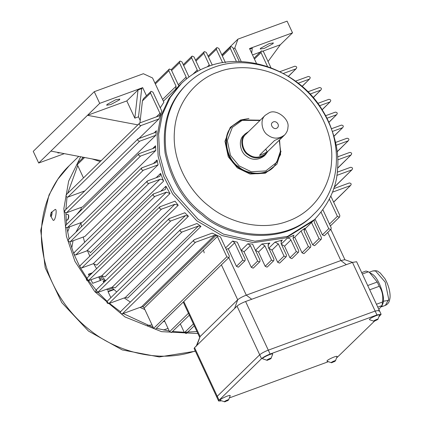 <?xml version="1.0" encoding="UTF-8"?>
<svg xmlns="http://www.w3.org/2000/svg" width="423" height="423" viewBox="0 0 423 423"><rect width="100%" height="100%" fill="white"/><g stroke="black" fill="none" stroke-linecap="round" stroke-linejoin="round"><path stroke-width="0.63" d="M260.637 48.227L269.218 43.595L273.364 42.908L272.92 43.733L264.338 48.365L260.193 49.052L260.637 48.227M268.055 61.494L280.327 44.759L292.531 32.825L249.544 48.555L256.555 63.598M280.327 44.759L262.99 51.098M260.251 52.103L252.515 54.932M251.685 53.15L252.251 48.159L249.782 49.063M221.837 54.884L237.959 39.122L287.085 21.15L292.531 32.825M241.226 61.557L234.839 47.857L233.533 49.131M234.839 47.857L237.959 39.122M296.296 251.558L290.897 239.978C289.982 238.44 288.735 237.885 287.159 238.308L294.048 235.13L293.504 235.521L293.081 238.498L298.754 250.659L298.538 252.145L298.13 252.404L296.296 251.558L289.951 257.76L284.552 246.181L290.897 239.978M298.538 252.145L292.198 258.353L291.785 258.612L289.951 257.76M245.023 260.716L238.678 266.918L238.271 267.177L236.436 266.331L228.357 248.999L234.696 242.797L232.624 241.041L237.277 242.152L245.234 259.225L245.023 260.716L244.616 260.975L242.781 260.124L234.696 242.797M259.854 261.684L253.509 267.886L253.097 268.145L251.267 267.299L244.045 251.812L250.39 245.604L247.852 243.77L252.557 244.092L260.066 260.198L259.854 261.684L259.442 261.943L257.612 261.091L250.39 245.604M273.755 260.663L267.41 266.871L267.003 267.125L265.168 266.279L258.527 252.034L264.872 245.832L261.9 243.992L269.858 243.098L268.579 243.733L268.156 246.709L273.967 259.177L273.755 260.663L273.343 260.922L271.513 260.076L264.872 245.832M322.411 234.876L328.756 228.674L330.59 229.52L331.003 229.261L324.658 235.463L324.245 235.722L322.411 234.876L315.04 219.072M331.003 229.261L331.214 227.775L322.929 209.856M328.756 228.674L321.105 212.267M312.676 244.832L319.021 238.625L320.856 239.476L321.269 239.217L314.924 245.419L314.511 245.678L312.676 244.832L305.168 228.727L313.194 220.88L286.16 237.821L253.499 242.638L222.059 235.579L196.769 220.79L172.647 194.051L163.595 176.206L158.144 156.309L157.155 135.72L160.883 116.034L168.862 98.712L180.066 84.743L178.601 86.176M321.269 239.217L321.48 237.726L314.257 222.239L314.247 219.854M319.021 238.625L311.513 222.524M310.604 247.185L304.259 253.388L303.846 253.647L302.017 252.801L294.725 237.166L301.07 230.963L304.809 228.293L304.174 231.45L310.815 245.694L310.604 247.185L310.191 247.444L308.356 246.593L301.07 230.963M284.013 256.052L278.345 243.891L274.976 242.109L282.39 240.053L281.496 240.597L281.068 243.574L286.471 255.154L286.26 256.639L285.848 256.898L284.013 256.052L277.668 262.255L272 250.093L278.345 243.891M286.26 256.639L279.915 262.847L279.503 263.101L277.668 262.255M240.893 249.914L244.045 251.812M255.407 250.205L258.527 252.034M268.88 248.269L272 250.093M281.432 244.351L284.552 246.181M139.939 122.882L142.419 100.954L143.418 98.696L151.122 91.31L152.952 92.156L161.771 111.069L158.953 118.963L141.049 125.515C139.061 125.229 138.659 124.362 139.839 122.919L159.048 115.891L160.217 114.945L159.957 113.343L156.341 116.88M83.5 157.293L77.504 163.156L77.293 164.642L83.468 177.898M100.182 161.554L92.05 158.916M150.71 91.569L150.498 93.055L159.957 113.343M271.08 67.981L263.492 51.717L261.663 50.871L261.25 51.125L261.039 52.616L267.611 66.707M66.633 194.506C65.454 195.949 65.856 196.817 67.844 197.102L84.87 190.873M65.253 210.199C64.074 211.643 64.476 212.505 66.464 212.79L82.628 206.879L155.838 135.291L156.367 130.733L155.69 132.092L154.866 132.605L138.051 138.871L64.841 210.453M66.131 225.062C64.952 226.506 65.353 227.373 67.342 227.659L82.585 222.08L155.791 150.493L155.527 145.776L154.823 147.595L154.004 148.113L138.929 153.734L65.718 225.322M68.891 239.238C67.712 240.682 68.114 241.549 70.102 241.834L84.901 236.42L158.107 164.833L157.065 159.952L156.404 162.205L155.585 162.718L141.689 167.91L68.478 239.497M74.496 252.372C73.316 253.821 73.718 254.683 75.706 254.969L86.673 250.961C88.27 250.58 89.502 251.172 90.374 252.732L163.579 181.144C162.707 179.585 161.475 178.992 159.878 179.373L86.673 250.961M80.544 265.348C79.365 266.791 79.767 267.659 81.755 267.944L93.266 263.73L96.772 265.126L169.983 193.538L166.477 192.142L93.266 263.73M87.043 278.16C85.858 279.603 86.266 280.47 88.248 280.75L101.737 275.817L104.989 276.859L178.199 205.271L174.942 204.235L101.737 275.817M96.381 289.929C95.196 291.373 95.603 292.24 97.591 292.526L112.254 287.159L115.193 287.857L188.404 216.275L185.459 215.571L112.254 287.159M107.601 301.012C106.422 302.456 106.823 303.317 108.811 303.603L125.219 297.602L127.778 297.993L200.983 226.405L198.424 226.014L125.219 297.602M121.078 311.265C119.899 312.708 120.301 313.575 122.289 313.861L141.499 306.834L143.074 306.77L216.285 235.188L214.704 235.246L141.499 306.834M153.634 328.359L226.839 256.772L228.674 257.618L229.081 257.358L155.463 329.205L153.634 328.359L144.169 308.066L143.074 306.77M189.33 315.177L171.405 332.557L169.575 331.711L164.399 320.613M194.284 325.8L186.236 333.53L184.402 332.679L180.341 323.97M183.682 65.554L191.582 57.829L191.793 56.338L192.206 56.079L194.035 56.931L199.439 68.51L200.544 69.816M191.582 57.829L197.25 69.985L193.057 74.088M197.525 71.402L197.25 69.985M171.616 70.519L179.516 62.794L179.727 61.303L180.14 61.044L181.975 61.895L188.986 76.928M179.516 62.794L186.157 77.034L178.257 84.759M186.337 79.006L186.157 77.034M155.347 83.966L168.856 70.757L169.068 69.272L169.48 69.012L171.31 69.858L178.818 85.964L175.741 89.131L176.079 86.244L162.569 99.453M168.856 70.757L176.079 86.244M139.839 122.919L66.221 194.765M138.458 138.612C137.279 140.055 137.681 140.917 139.669 141.203L155.838 135.291M139.336 153.475C138.157 154.918 138.559 155.786 140.547 156.071L155.791 150.493M142.102 167.651C140.917 169.094 141.324 169.961 143.307 170.247L158.107 164.833M74.083 252.631L147.294 181.044L159.217 176.576L160.037 176.058L160.587 173.398L163.579 181.144M147.706 180.79C146.522 182.234 146.929 183.096 148.912 183.381L159.878 179.373M80.137 265.607L153.343 194.02L164.716 189.753L165.541 189.234L165.927 186.178L169.983 193.538M153.755 193.76C152.571 195.204 152.978 196.071 154.961 196.357L166.477 192.142M86.63 278.419L159.836 206.831L175.048 201.158L178.199 205.271M160.248 206.572C159.069 208.016 159.471 208.883 161.459 209.168L174.942 204.235M95.968 290.189L169.174 218.601L184.83 212.764L188.404 216.275M169.586 218.342C168.407 219.786 168.809 220.653 170.797 220.938L185.459 215.571M107.188 301.266L180.394 229.678L196.975 223.508L200.983 226.405M180.806 229.425C179.627 230.868 180.029 231.73 182.017 232.016L198.424 226.014M120.666 311.524L194.284 239.677L212.187 233.126L220.478 236.959L229.292 255.873L229.081 257.358M194.284 239.677C193.105 241.121 193.507 241.988 195.495 242.273L214.704 235.246M226.839 256.772L217.38 236.483L216.285 235.188M329.48 224.053L337.38 216.327L329.38 199.175M337.38 216.327L339.214 217.179L339.621 216.92L339.838 215.429L330.823 196.103M333.61 202.078L350.493 185.57L332.441 192.174M333.673 188.684L349.282 182.974C351.27 183.259 351.672 184.121 350.493 185.57L333.657 202.178M334.138 187.22L351.873 169.877L336.819 175.386M337.237 172.193L350.662 167.281C352.65 167.566 353.052 168.433 351.873 169.877L334.075 187.426M337.596 168.116L350.995 155.014L337.734 159.862M337.596 156.875L349.784 152.417C351.772 152.703 352.174 153.565 350.995 155.014L337.586 168.269M337.12 151.704L348.235 140.833L336.121 145.269M335.539 142.445L347.024 138.242C349.012 138.527 349.414 139.389 348.235 140.833L337.136 151.831M333.932 136.206L342.63 127.698L332.404 131.442M331.426 128.761L341.419 125.102C343.407 125.388 343.809 126.255 342.63 127.698L333.964 136.317M328.771 122.363L336.581 114.728L326.879 118.276M325.573 115.717L335.37 112.132C337.358 112.418 337.76 113.279 336.581 114.728L328.814 122.464M322.125 109.7L330.083 101.917L319.55 105.771M317.842 103.36L328.877 99.32C330.86 99.606 331.267 100.473 330.083 101.917L322.178 109.79M313.216 97.507L320.745 90.147L310.122 94.033M307.96 91.786L319.539 87.55C321.522 87.836 321.929 88.703 320.745 90.147L313.284 97.586M302.096 86.329L309.525 79.064L298.257 83.188M295.545 81.142L308.314 76.468C310.302 76.753 310.709 77.621 309.525 79.064L302.175 86.398M288.322 76.362L296.047 68.812L283.225 73.502M279.714 71.746L294.836 66.215C296.824 66.501 297.226 67.363 296.047 68.812L288.412 76.415M222.366 56.016L230.265 48.291L230.477 46.805L230.889 46.546L232.724 47.392L239.291 61.483M230.265 48.291L236.404 61.457M208.465 57.036L216.365 49.311L216.576 47.825L216.988 47.566L218.823 48.412L225.464 62.657M216.365 49.311L222.588 62.662M81.253 207.381L81.005 210.374M81.057 222.641L81.454 226.813M83.241 237.028L84.626 242.326M87.524 250.807L89.798 256.158M93.605 263.635L96.613 268.658M101.626 275.859L105.591 280.777M111.72 287.354L116.695 291.97M124.235 297.961L130.342 302.064M139.987 307.384L144.883 309.599M294.725 237.166L292.996 238.292M305.168 228.727L303.91 229.922M139.104 138.374L158.953 118.963M195.965 61.06L203.865 53.335L204.076 51.844L204.489 51.59L206.318 52.436L212.293 65.116M203.865 53.335L209.263 64.915L207.286 66.85M209.544 66.02L209.263 64.915M159.434 115.706L160.217 114.945M226.247 249.332L228.156 248.634L228.357 248.999M268.975 112.888L265.284 115.257C259.468 119.936 262.112 131.802 267.907 135.149C273.237 139.151 278.799 139.104 284.584 135.011C286.778 132.626 287.894 130.078 287.931 127.36C289.903 119.048 275.976 108.42 268.975 112.888M265.284 115.257L245.763 134.35C239.947 139.024 242.591 150.895 248.386 154.236C253.715 158.239 259.278 158.191 265.062 154.099L284.589 135.006M281.718 137.538L281.803 137.713C284.245 136.465 276.51 139.474 274.506 140.552L259.859 154.871L259.659 155.495L267.162 152.031L282.136 137.359M248.624 131.548L245.255 133.827C239.132 138.749 241.914 151.244 248.015 154.765C253.626 158.979 259.479 158.926 265.57 154.617L267.933 151.291M245.255 133.827L243.791 135.26C237.668 140.182 240.449 152.677 246.551 156.198C252.161 160.407 258.014 160.359 264.111 156.05M276.505 128.354C273.48 129.845 269.594 124.536 272.396 122.533C275.532 119.603 280.338 124.706 277.477 127.73L276.505 128.354M327.92 361.866L229.943 397.71M337.041 357.535L374.466 321.147M379.463 316.267L381.112 314.268L376.962 314.95L270.107 354.046C266.247 355.553 263.386 357.097 261.525 358.678L219.066 400.195L218.622 401.02L220.991 400.914M378.849 311.196L379.294 310.371L375.148 311.058L268.293 350.154C264.433 351.656 261.573 353.205 259.711 354.786L261.525 358.678M352.465 262.408L375.148 311.058L379.294 310.371L356.61 261.726L352.465 262.408L245.604 301.504C241.75 303.011 238.889 304.555 237.023 306.136L194.564 347.653L217.253 396.303L259.711 354.786C261.573 353.205 264.433 351.656 268.293 350.154L270.107 354.046M237.023 306.136L259.711 354.786L217.253 396.303L216.803 397.128L218.622 401.02M119.392 99.902L119.836 99.077L115.691 99.765L107.109 104.396L106.665 105.221L110.81 104.534L119.392 99.902M137.724 124.843L87.498 115.305L126.8 100.923L138.025 89.946L141.71 88.603L142.688 87.646L146.453 95.725M160.259 107.828L163.87 102.244L152.55 77.964L143.381 73.724L94.255 91.696L33.248 151.355L38.694 163.029L99.696 103.371L142.688 87.646M141.71 88.603L138.517 116.806L140.214 120.444M58.009 152.449L57.856 152.946L60.156 152.856M38.694 163.029L64.328 153.649M126.8 100.923L134.831 118.154L138.517 116.806M101.118 160.64L50.892 151.096M94.255 91.696L99.696 103.371M138.025 89.946L134.831 118.154M196.135 346.421L200.121 336.534L237.7 299.785L221.414 264.861M251.748 299.257L246.281 295.154L340.859 260.557L327.746 232.444M352.518 262.387L344.808 259.717L340.859 260.557L346.321 264.655M228.79 257.644L246.281 295.154C242.427 296.66 239.566 298.204 237.7 299.785L234.585 308.52M194.564 347.653L194.12 348.478L216.803 397.128L217.253 396.303L219.066 400.195M376.962 314.95L375.148 311.058L268.293 350.154L245.604 301.504M108.098 291.775L114.057 289.596M103.26 281.395L105.438 280.597M88.597 274.612L91.675 273.485M100.336 280.497L98.681 276.938M110.858 297.681L107.923 291.389L113.713 289.274M89.2 275.907L88.418 274.226L92.404 272.766M90.993 279.751L92.653 283.31L101.25 280.163L99.59 276.605M112.56 288.174L107.315 290.093L106.866 289.131M103.794 282.538L103.08 281.009L105.147 280.253M100.817 276.156L102.477 279.714L104.18 279.09M197.895 333.541L161.538 331.658L125.023 316.959L94.826 291.696L74.929 261.329L66.395 236.161L63.868 208.587L68.637 181.155L80.677 156.753M196.965 331.547L184.862 332.235M184.19 332.229L172.642 331.495M169.263 331.045L156.478 328.359M153.195 327.418L123.178 313.533M120.481 311.762L109.441 303.37M107.114 301.345L98.014 292.367M97.893 292.23L88.502 280.661M88.439 280.571L80.275 267.579M79.804 266.712L74.094 254.466M73.734 253.557L69.864 241.893M69.081 238.905L66.924 227.733M66.517 224.539L65.851 212.854M65.903 209.417L67.024 197.123M67.685 193.332L77.732 165.583M81.813 158.942L83.019 157.197M208.47 66.406C198.995 69.695 190.022 75.326 181.546 83.294L170.337 97.264L162.353 114.585L158.62 134.276L159.603 154.866L165.06 174.762L174.107 192.613L198.234 219.357L223.513 234.141L254.932 241.205L287.582 236.404L314.617 219.489C329.316 203.585 336.967 186.548 337.58 168.38C340.118 143.508 327.73 106.363 297.956 83.405C268.695 59.738 230.895 57.242 208.47 66.406M180.082 84.727L168.872 98.696L160.888 116.018L157.155 135.704L158.144 156.299L163.595 176.195L172.647 194.046L196.769 220.79L222.049 235.574L253.467 242.638L286.117 237.837L313.152 220.922M374.011 321.237L369.559 319.73C368.1 318.836 379.976 313.538 379.547 315.072L377.839 319.45L374.011 321.237C372.15 321.231 379.235 318.085 377.839 319.45M377.755 319.37L374.762 321.009L373.953 321.009L376.946 319.37L377.755 319.37M376.66 320.19L376.391 319.614M374.762 321.009L374.551 320.56M65.861 214.117L68.336 214.725C68.711 216.846 68.367 218.659 67.305 220.166L66.115 220.082M68.336 214.725L68.632 215.207C68.949 217.004 68.658 218.548 67.754 219.828L67.305 220.166M55.133 209.464C57.502 208.301 55.286 222.075 53.092 220.224L50.527 215.799M50.527 215.074L51.13 212.642C53.15 209.269 51.331 219.616 50.527 215.793L50.527 215.074M51.389 215.979L50.734 216.201L50.654 214.535L51.231 212.642L51.886 212.42L51.966 214.086L51.389 215.979M51.231 212.642L51.902 212.774M50.654 214.535L51.765 214.747M331.553 362.76L327.101 361.247C325.641 360.359 337.517 355.056 337.083 356.594L335.381 360.972L331.553 362.76C329.691 362.754 336.777 359.603 335.381 360.972M335.296 360.893L334.202 361.713L331.495 362.532L334.487 360.893L335.296 360.893M334.202 361.713L333.932 361.131M332.298 362.532L332.092 362.083M267.156 360.327L262.704 358.82C261.245 357.932 273.121 352.629 272.687 354.167L270.984 358.545L267.156 360.327C265.295 360.327 272.38 357.176 270.984 358.545M270.9 358.466L269.805 359.286L267.098 360.105L270.091 358.466L270.9 358.466M269.805 359.286L269.536 358.704M267.902 360.105L267.696 359.656M224.698 401.85L220.246 400.343C218.786 399.449 230.662 394.151 230.228 395.685L228.526 400.063L224.698 401.85C222.836 401.845 229.922 398.699 228.526 400.063M228.436 399.984L227.347 400.803L224.639 401.623L225.729 400.803L228.436 399.984M227.347 400.803L227.072 400.227M225.443 401.623L225.237 401.173M361.686 272.608L365.974 271.037L368.364 271.815L362.342 274.014M376.438 304.248L382.461 302.043L382.069 305.543L377.776 307.114M382.461 302.043C383.365 296.079 382.286 290.834 379.23 286.308L369.702 289.797M378.823 309.361L382.069 305.543M367.709 285.52L377.237 282.035L369.554 272.512L368.364 271.815M377.237 282.035L379.23 286.308M369.554 272.512L371.653 273.808C378.913 277.06 386.035 298.966 382.672 303.925L381.985 306.019M236.436 266.331L242.781 260.124M251.267 267.299L257.612 261.091M265.168 266.279L271.513 260.076M302.017 252.801L308.356 246.593M241.507 249.977L247.852 243.77M255.561 250.194L261.9 243.992M268.631 248.312L274.976 242.109M281.29 244.045L287.159 238.308M267.918 244.996L269.858 243.098M280.93 241.48L282.39 240.053M293.102 236.055L294.048 235.13M304.412 228.684L304.809 228.293M77.293 164.642L84.595 157.499M142.419 100.954L150.498 93.055M254.445 59.061L261.039 52.616M225.586 247.926L232.624 241.041M163.389 101.213L175.741 89.131M154.199 132.854L156.367 130.733M152.624 148.616L155.527 145.776M153.422 163.511L157.065 159.952M156.214 177.676L160.587 173.398M160.819 191.175L165.927 186.178M169.575 331.711L188.441 313.263M184.402 332.679L193.396 323.886M144.169 308.066L217.38 236.483M81.755 267.944L154.961 196.357M66.464 212.79L139.669 141.203M67.342 227.659L140.547 156.071M70.102 241.834L143.307 170.247M122.289 313.861L195.495 242.273M108.811 303.603L182.017 232.016M97.591 292.526L170.797 220.938M88.248 280.75L161.459 209.168M75.706 254.969L148.912 183.381M67.844 197.102L141.049 125.515M265.744 149.118L267.162 152.031M197.007 345.268L200.121 336.534L183.836 301.61M81.068 222.836L75.891 232.248M73.057 240.75L71.746 248.074M147.479 325.525L152.031 324.922M163.167 321.818L164.674 321.2M78.736 156.388L69.298 165.615C48.936 184.624 36.938 218.622 42.855 251.939C48.106 285.403 68.727 313.76 89.443 329.702C113.935 350.186 157.451 364.346 195.267 350.947M81.084 209.311L76.473 214.805M69.562 226.844L67.611 232.005M163.452 330.014L168.042 328.422M204.203 252.875L203.463 250.088M187.035 84.029C169.66 101.129 162.681 123.891 166.096 152.322C172.267 179.77 184.55 200.28 202.961 213.858C228.42 237.488 285.202 244.838 314.009 213.985M186.057 84.981C168.682 102.086 161.702 124.848 165.123 153.274C171.289 180.721 183.577 201.232 201.983 214.81C227.447 238.445 284.23 245.795 313.036 214.937M248.951 118.466L240.576 120.01L230.265 127.376L224.967 141.287L228.293 156.838L237.372 167.883L250.051 174.022L265.374 173.203L276.885 164.203L281.02 151.26M218.189 72.01C197.832 78.615 176.068 100.912 174.419 131.685C171.96 162.305 190.234 192.206 209.205 206.281C227.336 221.509 259.976 231.82 287.762 221.203C315.907 211.363 330.818 183.651 331.532 161.528C333.758 139.696 322.881 107.088 296.745 86.932C271.058 66.157 237.879 63.968 218.189 72.01M241.607 119.947L233.385 125.102C221.266 134.926 226.585 159.476 238.482 166.646C246.63 174.213 264.803 176.56 274.019 166.688L273.544 167.154M260.256 120.174L241.66 119.91L232.893 125.583C220.78 135.402 226.099 159.952 237.996 167.127C246.144 174.688 264.312 177.041 273.533 167.164M259.923 120.502L242.157 120.354L232.349 127.36L227.31 140.595L230.472 155.384L239.106 165.89L251.167 171.727L265.75 170.95L276.695 162.39L280.592 150.715L279.228 140.246M388.594 300.393L382.551 301.356M369.157 272.269L372.763 270.953L375.534 270.99L385.221 282.152L388.753 299.336L385.364 305.39L381.588 306.77M253.959 58.258L261.25 51.125M339.621 216.92L330.374 225.967M191.793 56.338L183.27 64.671M230.477 46.805L221.959 55.138M216.576 47.825L208.053 56.159M169.068 69.272L154.94 83.088M179.727 61.303L171.193 69.652M204.076 51.844L195.553 60.182M265.575 154.612L264.116 156.045M379.294 310.371L381.112 314.268M344.957 259.77L330.812 229.446M199.63 337.258L183.265 302.165M69.298 165.615L57.777 179.289L49.02 194.987L40.714 230.456L45.192 267.743L61.763 302.582L88.46 331.056L122.231 349.921L159.281 356.964L195.394 351.212M181.53 83.31L180.066 84.743M314.659 219.447L313.194 220.88M313.073 214.9L314.051 213.948C340.515 188.981 343.836 143.783 322.347 110.065C300.129 72.423 250.786 52.944 213.255 67.574C203.273 71.244 194.527 76.732 187.019 84.04L186.046 84.997M274.03 166.678L280.597 154.501L279.566 139.923M51.13 212.642L55.138 209.459M372.763 270.953C378.701 270.207 377.691 271.756 380.087 272.819L384.988 278.752C390.202 288.037 390.609 296.375 389.742 299.31C389.297 302.191 387.838 304.222 385.364 305.39"/></g></svg>
